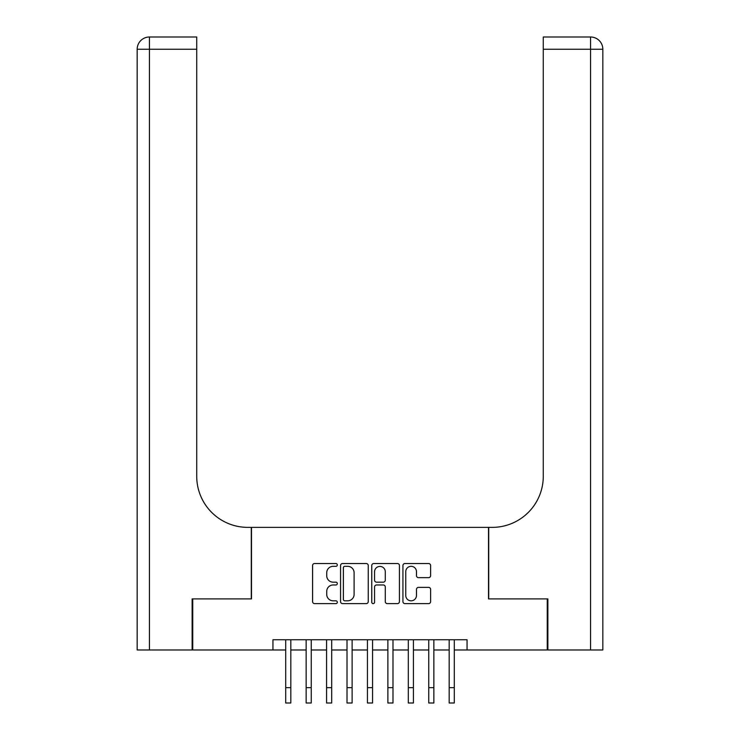 <?xml version="1.0" encoding="UTF-8"?>
<svg xmlns="http://www.w3.org/2000/svg" width="740" height="740" viewBox="0 0 740 740"><rect width="100%" height="100%" fill="white"/><g stroke="black" fill="none" stroke-linecap="round" stroke-linejoin="round"><path stroke-width="1.11" d="M337.311 564.916A1.406 1.406 0 0 0 335.904 563.519L314.593 563.519A2.007 2.007 0 0 0 312.585 565.517L312.585 601.62A2.007 2.007 0 0 0 314.593 603.627L335.904 603.627A1.406 1.406 0 0 0 337.311 602.221A1.406 1.406 0 0 0 335.904 600.815L333.148 600.815A6.42 6.42 0 0 1 326.729 594.405L326.729 591.39A6.42 6.42 0 0 1 333.148 584.979L335.904 584.979A1.406 1.406 0 0 0 337.311 583.573A1.406 1.406 0 0 0 335.904 582.167L333.148 582.167A6.42 6.42 0 0 1 326.729 575.748L326.729 572.741A6.42 6.42 0 0 1 333.148 566.322L335.904 566.322A1.406 1.406 0 0 0 337.311 564.916M428.617 577.653A2.007 2.007 0 0 0 430.615 575.646L430.615 565.517A2.007 2.007 0 0 0 428.617 563.519L404.947 563.519A2.007 2.007 0 0 0 402.939 565.517L402.939 601.62A2.007 2.007 0 0 0 404.947 603.627L428.617 603.627A2.007 2.007 0 0 0 430.615 601.62L430.615 589.391A2.007 2.007 0 0 0 428.617 587.384L418.489 587.384A2.007 2.007 0 0 0 416.481 589.391L416.481 595.45A5.365 5.365 0 0 1 411.116 600.815A5.365 5.365 0 0 1 405.751 595.45L405.751 571.687A5.365 5.365 0 0 1 411.116 566.322A5.365 5.365 0 0 1 416.481 571.687L416.481 575.646A2.007 2.007 0 0 0 418.489 577.653L428.617 577.653M272.949 649.979L192.751 649.979L192.751 598.901L251.489 598.901L251.489 527.38L488.511 527.38L488.511 598.901L547.249 598.901L547.249 649.979L467.051 649.979L467.051 639.758L272.949 639.758L272.949 649.979L285.714 649.979M368.243 565.517A2.007 2.007 0 0 0 366.235 563.519L342.574 563.519A2.007 2.007 0 0 0 340.567 565.517L340.567 601.62A2.007 2.007 0 0 0 342.574 603.627L366.235 603.627A2.007 2.007 0 0 0 368.243 601.62L368.243 565.517M373.765 563.519L397.426 563.519A2.007 2.007 0 0 1 399.434 565.517L399.434 601.62A2.007 2.007 0 0 1 397.426 603.627L387.298 603.627A2.007 2.007 0 0 1 385.29 601.62L385.29 586.977A2.007 2.007 0 0 0 383.283 584.979L376.568 584.979A2.007 2.007 0 0 0 374.56 586.977L374.56 602.221A1.406 1.406 0 0 1 373.154 603.627A1.406 1.406 0 0 1 371.757 602.221L371.757 565.517A2.007 2.007 0 0 1 373.765 563.519M290.82 649.979L306.147 649.979M311.253 649.979L326.581 649.979M331.687 649.979L347.014 649.979M352.12 649.979L367.447 649.979M372.553 649.979L387.88 649.979M392.986 649.979L408.314 649.979M413.42 649.979L428.747 649.979M433.853 649.979L449.18 649.979M454.286 649.979L467.051 649.979M344.775 566.322A1.406 1.406 0 0 0 343.379 567.728L343.379 599.418A1.406 1.406 0 0 0 344.775 600.815L347.689 600.815A6.42 6.42 0 0 0 354.108 594.405L354.108 572.741A6.42 6.42 0 0 0 347.689 566.322L344.775 566.322M385.29 571.789A5.365 5.365 0 0 0 379.925 566.424A5.365 5.365 0 0 0 374.56 571.789L374.56 580.16A2.007 2.007 0 0 0 376.568 582.167L383.283 582.167A2.007 2.007 0 0 0 385.29 580.16L385.29 571.789M285.714 687.673L290.82 687.673L290.82 703L285.714 703L285.714 639.758M290.82 687.673L290.82 639.758M192.132 598.901L251.286 598.901L251.286 527.38L247.817 527.38A51.078 51.078 0 0 1 196.729 476.301L196.729 49.256L149.434 49.256L149.434 649.979L192.132 649.979L192.132 598.901M149.434 649.979L137.168 649.979L137.168 49.256A12.256 12.256 0 0 1 149.434 37L196.729 37L196.729 49.256M196.729 37L149.434 37A12.256 12.256 0 0 0 137.168 49.256L149.434 49.256L149.434 37M247.817 527.38A51.078 51.078 0 0 1 196.729 476.301M602.832 649.979L602.832 49.256L602.832 649.979L547.868 649.979L547.868 598.901L488.715 598.901L488.715 527.38L492.183 527.38A51.078 51.078 0 0 0 543.271 476.301L543.271 37L590.566 37L543.271 37M492.183 527.38A51.078 51.078 0 0 0 543.271 476.301M590.566 649.979L590.566 37A12.256 12.256 0 0 1 602.832 49.256L543.271 49.256M306.147 703L311.253 703L306.147 703L306.147 639.758M311.253 703L311.253 639.758M326.581 703L331.687 703L326.581 703L326.581 639.758M331.687 703L331.687 639.758M347.014 703L352.12 703L347.014 703L347.014 639.758M352.12 703L352.12 639.758M367.447 703L372.553 703L367.447 703L367.447 639.758M372.553 703L372.553 639.758M387.88 703L392.986 703L387.88 703L387.88 639.758M392.986 703L392.986 639.758M408.314 703L413.42 703L408.314 703L408.314 639.758M413.42 703L413.42 639.758M428.747 703L433.853 703L428.747 703L428.747 639.758M433.853 703L433.853 639.758M449.18 703L454.286 703L449.18 703L449.18 639.758M454.286 703L454.286 639.758M306.147 687.673L311.253 687.673M326.581 687.673L331.687 687.673M347.014 687.673L352.12 687.673M367.447 687.673L372.553 687.673M387.88 687.673L392.986 687.673M408.314 687.673L413.42 687.673M428.747 687.673L433.853 687.673M449.18 687.673L454.286 687.673"/></g></svg>
